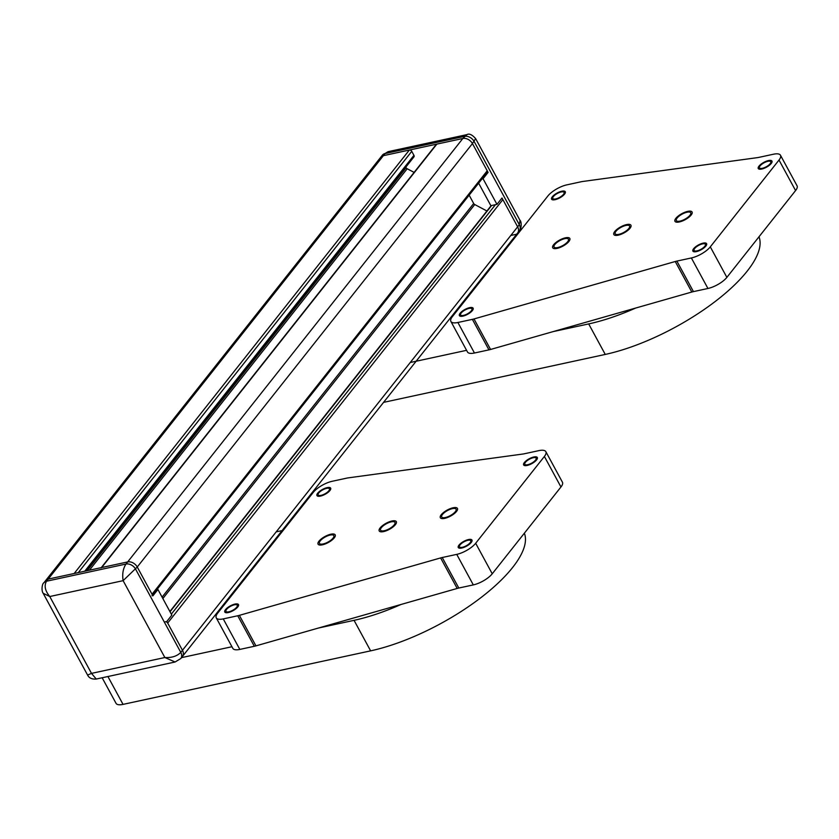 <?xml version="1.0" encoding="UTF-8"?>
<svg xmlns="http://www.w3.org/2000/svg" width="839" height="839" viewBox="0 0 839 839"><rect width="100%" height="100%" fill="white"/><g stroke="black" fill="none" stroke-linecap="round" stroke-linejoin="round"><path stroke-width="1.26" d="M107.916 676.528L123.039 704.382A15.584 5.506 151.5 0 1 116.044 703.344L102.159 677.765M123.039 704.382L370.628 650.854A116.862 41.31 -28.5 0 0 480.611 597.871A116.862 41.31 -28.5 0 0 524.365 533.205M283.204 530.353L276.178 531.874M318.516 628.012L354.058 620.336A116.862 41.31 -28.5 0 0 401.032 604.468M181.308 657.682L231.942 646.733M223.258 618.899L239.828 649.417A15.584 5.506 151.5 0 1 232.833 648.379L216.263 617.861A15.584 5.506 -28.5 0 0 223.258 618.899L237.752 615.763L254.322 646.282A15.584 5.506 -28.5 0 0 255.947 645.873L457.192 588.443A15.584 5.506 151.5 0 1 458.807 588.034L473.311 584.898A15.584 5.506 151.5 0 0 492.241 573.782L560.955 486.977A15.584 5.506 151.5 0 0 562.424 482.184L545.853 451.665A15.584 5.506 -28.5 0 0 538.858 450.637L524.365 453.763A15.584 5.506 -28.5 0 1 522.854 454.035L348.195 477.873A15.584 5.506 151.5 0 0 346.685 478.146L332.192 481.282A15.584 5.506 -28.5 0 0 313.262 492.388L217.731 613.068A15.584 5.506 -28.5 0 0 216.263 617.861M239.828 649.417L254.322 646.282M458.807 588.034L442.237 557.516L456.741 554.38A15.584 5.506 -28.5 0 0 475.671 543.263L544.385 456.458A15.584 5.506 -28.5 0 0 545.853 451.665M442.237 557.516A15.584 5.506 -28.5 0 0 440.622 557.925L239.367 615.354A15.584 5.506 151.5 0 1 237.752 615.763M394.183 524.91A8.18 2.895 -28.5 0 0 394.949 522.393A8.18 2.895 -28.5 0 0 388.897 522.582A8.18 2.895 -28.5 0 0 381.346 527.689A8.18 2.895 -28.5 0 0 380.57 530.196A8.18 2.895 -28.5 0 0 386.622 530.007A8.18 2.895 -28.5 0 0 394.183 524.91M333.052 538.124A8.18 2.895 -28.5 0 0 333.817 535.607A8.18 2.895 -28.5 0 0 327.766 535.796A8.18 2.895 -28.5 0 0 320.204 540.903A8.18 2.895 -28.5 0 0 319.439 543.42A8.18 2.895 -28.5 0 0 325.49 543.232A8.18 2.895 -28.5 0 0 333.052 538.124M455.315 511.696A8.18 2.895 -28.5 0 0 456.08 509.179A8.18 2.895 -28.5 0 0 450.029 509.367A8.18 2.895 -28.5 0 0 442.478 514.464A8.18 2.895 -28.5 0 0 441.702 516.981A8.18 2.895 -28.5 0 0 447.753 516.793A8.18 2.895 -28.5 0 0 455.315 511.696M236.682 607.216A6.429 2.276 -28.5 0 0 237.28 605.244A6.429 2.276 -28.5 0 0 232.529 605.391A6.429 2.276 -28.5 0 0 226.593 609.397A6.429 2.276 -28.5 0 0 225.985 611.379A6.429 2.276 -28.5 0 0 230.746 611.232A6.429 2.276 -28.5 0 0 236.682 607.216M328.857 490.773A6.429 2.276 -28.5 0 0 329.454 488.801A6.429 2.276 -28.5 0 0 324.703 488.948A6.429 2.276 -28.5 0 0 318.768 492.954A6.429 2.276 -28.5 0 0 318.159 494.926A6.429 2.276 -28.5 0 0 322.921 494.779A6.429 2.276 -28.5 0 0 328.857 490.773M535.523 460.129A6.429 2.276 -28.5 0 0 536.131 458.157A6.429 2.276 -28.5 0 0 531.37 458.304A6.429 2.276 -28.5 0 0 525.434 462.31A6.429 2.276 -28.5 0 0 524.826 464.282A6.429 2.276 -28.5 0 0 529.587 464.135A6.429 2.276 -28.5 0 0 535.523 460.129M470.165 542.697A6.429 2.276 -28.5 0 0 470.763 540.725A6.429 2.276 -28.5 0 0 466.012 540.872A6.429 2.276 -28.5 0 0 460.076 544.878A6.429 2.276 -28.5 0 0 459.468 546.86A6.429 2.276 -28.5 0 0 464.229 546.713A6.429 2.276 -28.5 0 0 470.165 542.697M318.988 541.165A9.743 3.44 151.5 0 1 327.986 535.093A9.743 3.44 151.5 0 1 335.191 534.863A9.743 3.44 151.5 0 1 334.268 537.862A9.743 3.44 151.5 0 1 325.27 543.934A9.743 3.44 151.5 0 1 318.065 544.165A9.743 3.44 151.5 0 1 318.988 541.165M441.251 514.727A9.743 3.44 151.5 0 1 450.249 508.654A9.743 3.44 151.5 0 1 457.454 508.434A9.743 3.44 151.5 0 1 456.531 511.423A9.743 3.44 151.5 0 1 447.544 517.495A9.743 3.44 151.5 0 1 440.339 517.726A9.743 3.44 151.5 0 1 441.251 514.727M225.523 609.628A7.792 2.758 151.5 0 1 232.718 604.772A7.792 2.758 151.5 0 1 238.486 604.594A7.792 2.758 151.5 0 1 237.752 606.985A7.792 2.758 151.5 0 1 230.547 611.851A7.792 2.758 151.5 0 1 224.789 612.03A7.792 2.758 151.5 0 1 225.523 609.628M317.698 493.185A7.792 2.758 151.5 0 1 324.892 488.329A7.792 2.758 151.5 0 1 330.66 488.151A7.792 2.758 151.5 0 1 329.926 490.542A7.792 2.758 151.5 0 1 322.732 495.398A7.792 2.758 151.5 0 1 316.964 495.576A7.792 2.758 151.5 0 1 317.698 493.185M524.365 462.541A7.792 2.758 151.5 0 1 531.559 457.685A7.792 2.758 151.5 0 1 537.327 457.507A7.792 2.758 151.5 0 1 536.593 459.898A7.792 2.758 151.5 0 1 529.399 464.754A7.792 2.758 151.5 0 1 523.63 464.932A7.792 2.758 151.5 0 1 524.365 462.541M380.119 527.951A9.743 3.44 151.5 0 1 389.118 521.879A9.743 3.44 151.5 0 1 396.323 521.648A9.743 3.44 151.5 0 1 395.4 524.648A9.743 3.44 151.5 0 1 386.412 530.72A9.743 3.44 151.5 0 1 379.207 530.94A9.743 3.44 151.5 0 1 380.119 527.951M459.006 545.109A7.792 2.758 151.5 0 1 466.201 540.253A7.792 2.758 151.5 0 1 471.969 540.075A7.792 2.758 151.5 0 1 471.235 542.466A7.792 2.758 151.5 0 1 464.03 547.332A7.792 2.758 151.5 0 1 458.272 547.51A7.792 2.758 151.5 0 1 459.006 545.109M101.026 567.94A1.951 1.405 38.4 0 1 101.676 567.542L127.664 561.931L125.986 564.049L46.512 581.228A7.792 5.611 38.4 0 0 43.88 582.801L43.88 582.801C42.17 583.367 41.132 590.583 43.177 593.288L49.763 596.529C45.054 590.771 43.974 585.674 46.512 581.228L48.19 579.109A7.792 5.611 -141.6 0 0 45.558 580.682A7.792 5.611 38.4 0 1 45.558 580.682A7.792 5.611 38.4 0 1 48.19 579.109L74.168 573.498L409.359 150.045A1.951 1.405 38.4 0 1 411.76 151.324L413.942 155.351A1.951 1.405 38.4 0 1 413.942 156.883L86.228 570.887M165.283 621.783A1.951 1.405 38.4 0 1 167.685 623.052L182.462 650.277L180.784 652.396L135.582 569.125A7.792 5.611 38.4 0 0 125.986 564.049C123.06 568.517 122.106 574.054 123.123 580.661L137.25 567.007A7.792 5.611 -141.6 0 0 127.664 561.931A7.792 5.611 38.4 0 1 137.25 567.007L152.037 594.232A1.951 1.405 38.4 0 1 152.037 595.774M96.244 679.045C91.923 679.359 89.039 678.038 87.592 675.08L91.493 673.381L164.853 657.524L175.089 662.002L96.244 679.045L91.493 673.381L49.763 596.529L123.123 580.661L164.853 657.524C171.775 657.891 177.081 656.182 180.784 652.396A7.792 5.611 38.4 0 1 180.784 658.552L182.462 656.434A7.792 5.611 -141.6 0 0 182.462 650.277A7.792 5.611 38.4 0 1 182.462 656.434A7.792 5.611 38.4 0 1 182.451 656.444M501.617 198.486A1.951 1.405 38.4 0 1 502.865 199.609L517.653 226.834A7.792 5.611 38.4 0 1 517.642 232.99A7.792 5.611 38.4 0 0 517.653 226.834L501.995 198.004L496.971 204.359L490.857 205.681L478.639 183.175M469.148 195.151L473.678 203.499A1.951 1.405 -141.6 0 0 474.738 204.538L486.924 210.998M101.267 567.636L436.207 144.497A1.951 1.405 38.4 0 1 436.867 144.098L462.845 138.487A7.792 5.611 38.4 0 1 472.441 143.563L487.218 170.789A1.951 1.405 38.4 0 1 487.218 172.331L152.53 595.145M405.824 167.139L406.139 167.706A1.951 1.405 -141.6 0 0 407.198 168.744L414.12 172.404M43.88 582.801L380.749 157.239A7.792 5.611 38.4 0 1 383.381 155.666L409.359 150.045M383.57 402.374L605.255 354.436A116.862 41.31 -28.5 0 0 715.248 301.453A116.862 41.31 -28.5 0 0 758.991 236.787M517.841 233.945L510.815 235.465M553.153 331.604L588.684 323.917A116.862 41.31 -28.5 0 0 635.668 308.049M410.261 362.5L466.568 350.324M457.884 322.491L474.454 353.009A15.584 5.506 151.5 0 1 467.47 351.971L450.9 321.452A15.584 5.506 -28.5 0 0 457.884 322.491L472.378 319.355L488.948 349.873A15.584 5.506 -28.5 0 0 490.574 349.464L691.818 292.024A15.584 5.506 151.5 0 1 693.444 291.615L707.938 288.48A15.584 5.506 151.5 0 0 726.868 277.373L795.582 190.568A15.584 5.506 151.5 0 0 797.05 185.776L780.48 155.257A15.584 5.506 -28.5 0 0 773.485 154.219L758.991 157.354A15.584 5.506 -28.5 0 1 757.481 157.627L582.832 181.465A15.584 5.506 151.5 0 0 581.322 181.727L566.818 184.863A15.584 5.506 -28.5 0 0 547.888 195.98L452.357 316.66A15.584 5.506 -28.5 0 0 450.9 321.452M474.454 353.009L488.948 349.873M693.444 291.615L676.874 261.097L691.367 257.961A15.584 5.506 -28.5 0 0 710.297 246.855L779.011 160.05A15.584 5.506 -28.5 0 0 780.48 155.257M676.874 261.097A15.584 5.506 -28.5 0 0 675.248 261.506L474.004 318.946A15.584 5.506 151.5 0 1 472.378 319.355M628.81 228.502A8.18 2.895 -28.5 0 0 629.575 225.985A8.18 2.895 -28.5 0 0 623.524 226.173A8.18 2.895 -28.5 0 0 615.973 231.27A8.18 2.895 -28.5 0 0 615.197 233.787A8.18 2.895 -28.5 0 0 621.259 233.599A8.18 2.895 -28.5 0 0 628.81 228.502M567.678 241.716A8.18 2.895 -28.5 0 0 568.443 239.199A8.18 2.895 -28.5 0 0 562.392 239.388A8.18 2.895 -28.5 0 0 554.841 244.485A8.18 2.895 -28.5 0 0 554.065 247.002A8.18 2.895 -28.5 0 0 560.127 246.813A8.18 2.895 -28.5 0 0 567.678 241.716M689.941 215.277A8.18 2.895 -28.5 0 0 690.717 212.76A8.18 2.895 -28.5 0 0 684.655 212.959A8.18 2.895 -28.5 0 0 677.104 218.056A8.18 2.895 -28.5 0 0 676.339 220.573A8.18 2.895 -28.5 0 0 682.39 220.384A8.18 2.895 -28.5 0 0 689.941 215.277M471.308 310.808A6.429 2.276 -28.5 0 0 471.917 308.836A6.429 2.276 -28.5 0 0 467.155 308.983A6.429 2.276 -28.5 0 0 461.219 312.989A6.429 2.276 -28.5 0 0 460.611 314.971A6.429 2.276 -28.5 0 0 465.372 314.814A6.429 2.276 -28.5 0 0 471.308 310.808M563.483 194.365A6.429 2.276 -28.5 0 0 564.091 192.383A6.429 2.276 -28.5 0 0 559.33 192.53A6.429 2.276 -28.5 0 0 553.394 196.546A6.429 2.276 -28.5 0 0 552.796 198.518A6.429 2.276 -28.5 0 0 557.547 198.371A6.429 2.276 -28.5 0 0 563.483 194.365M770.15 163.72A6.429 2.276 -28.5 0 0 770.758 161.738A6.429 2.276 -28.5 0 0 766.007 161.885A6.429 2.276 -28.5 0 0 760.071 165.902A6.429 2.276 -28.5 0 0 759.463 167.873A6.429 2.276 -28.5 0 0 764.214 167.727A6.429 2.276 -28.5 0 0 770.15 163.72M704.791 246.288A6.429 2.276 -28.5 0 0 705.4 244.317A6.429 2.276 -28.5 0 0 700.638 244.464A6.429 2.276 -28.5 0 0 694.702 248.47A6.429 2.276 -28.5 0 0 694.105 250.442A6.429 2.276 -28.5 0 0 698.856 250.295A6.429 2.276 -28.5 0 0 704.791 246.288M553.614 244.757A9.743 3.44 151.5 0 1 562.612 238.685A9.743 3.44 151.5 0 1 569.817 238.454A9.743 3.44 151.5 0 1 568.905 241.454A9.743 3.44 151.5 0 1 559.907 247.526A9.743 3.44 151.5 0 1 552.702 247.746A9.743 3.44 151.5 0 1 553.614 244.757M675.877 218.318A9.743 3.44 151.5 0 1 684.876 212.246A9.743 3.44 151.5 0 1 692.081 212.015A9.743 3.44 151.5 0 1 691.168 215.015A9.743 3.44 151.5 0 1 682.17 221.087A9.743 3.44 151.5 0 1 674.965 221.318A9.743 3.44 151.5 0 1 675.877 218.318M460.15 313.22A7.792 2.758 151.5 0 1 467.344 308.364A7.792 2.758 151.5 0 1 473.112 308.186A7.792 2.758 151.5 0 1 472.378 310.577A7.792 2.758 151.5 0 1 465.184 315.433A7.792 2.758 151.5 0 1 459.415 315.621A7.792 2.758 151.5 0 1 460.15 313.22M552.324 196.777A7.792 2.758 151.5 0 1 559.529 191.911A7.792 2.758 151.5 0 1 565.287 191.732A7.792 2.758 151.5 0 1 564.553 194.134A7.792 2.758 151.5 0 1 557.358 198.99A7.792 2.758 151.5 0 1 551.59 199.168A7.792 2.758 151.5 0 1 552.324 196.777M759.001 166.132A7.792 2.758 151.5 0 1 766.196 161.266A7.792 2.758 151.5 0 1 771.953 161.088A7.792 2.758 151.5 0 1 771.219 163.49A7.792 2.758 151.5 0 1 764.025 168.345A7.792 2.758 151.5 0 1 758.267 168.524A7.792 2.758 151.5 0 1 759.001 166.132M614.746 231.533A9.743 3.44 151.5 0 1 623.744 225.46A9.743 3.44 151.5 0 1 630.949 225.24A9.743 3.44 151.5 0 1 630.037 228.229A9.743 3.44 151.5 0 1 621.038 234.301A9.743 3.44 151.5 0 1 613.833 234.532A9.743 3.44 151.5 0 1 614.746 231.533M693.633 248.701A7.792 2.758 151.5 0 1 700.827 243.845A7.792 2.758 151.5 0 1 706.595 243.667A7.792 2.758 151.5 0 1 705.861 246.058A7.792 2.758 151.5 0 1 698.667 250.913A7.792 2.758 151.5 0 1 692.899 251.102A7.792 2.758 151.5 0 1 693.633 248.701M380.749 157.239A7.792 5.611 38.4 0 1 383.381 155.666L385.049 153.547L388.111 151.67L382.427 155.121L380.749 157.229M462.845 138.487L383.381 155.666L48.19 579.109L127.664 561.931L462.845 138.487A7.792 5.611 38.4 0 1 472.441 143.563L475.619 138.592C472.074 134.639 469.19 133.307 466.956 134.618L462.845 138.487M486.977 172.624L488.088 172.394L472.441 143.563L137.25 567.007L152.908 595.837L157.931 589.481L156.82 589.723M488.088 172.394L483.065 178.738L496.971 204.359M481.953 178.98L483.065 178.738M475.619 138.592L520.023 220.384L519.32 224.716L182.462 650.277L166.814 621.458L171.838 615.102L157.931 589.481M370.628 650.854L354.058 620.336M544.385 456.458L560.955 486.977M475.671 543.263L492.241 573.782M456.741 554.38L473.311 584.898M457.192 588.443L440.622 557.925M239.367 615.354L255.947 645.873M167.685 623.052L502.865 199.609M171.324 614.148L495.44 204.695M170.034 611.767L491.602 205.524M162.85 598.553L474.738 204.538M162.084 597.137L473.678 203.499M152.037 594.232L487.218 170.789M101.676 567.542L436.867 144.098M89.416 570.195L407.198 168.744M87.151 570.688L406.139 167.706M84.76 571.202L413.942 155.351M78.279 572.607L411.76 151.324M605.255 354.436L588.684 323.917M779.011 160.05L795.582 190.568M710.297 246.855L726.868 277.373M691.367 257.961L707.938 288.48M691.818 292.024L675.248 261.506M474.004 318.946L490.574 349.464M382.427 155.121A7.792 5.611 -141.6 0 1 385.049 153.547L464.523 136.369A7.792 5.611 -141.6 0 1 474.119 141.445L519.32 224.716A7.792 5.611 -141.6 0 1 519.32 230.872L182.462 656.434M180.784 658.552L175.089 662.002M169.887 611.505L491.182 205.607M520.023 220.384C521.449 221.181 521.889 228.365 519.32 230.872M466.956 134.618L388.111 151.67M87.592 675.08L43.177 593.288"/></g></svg>
